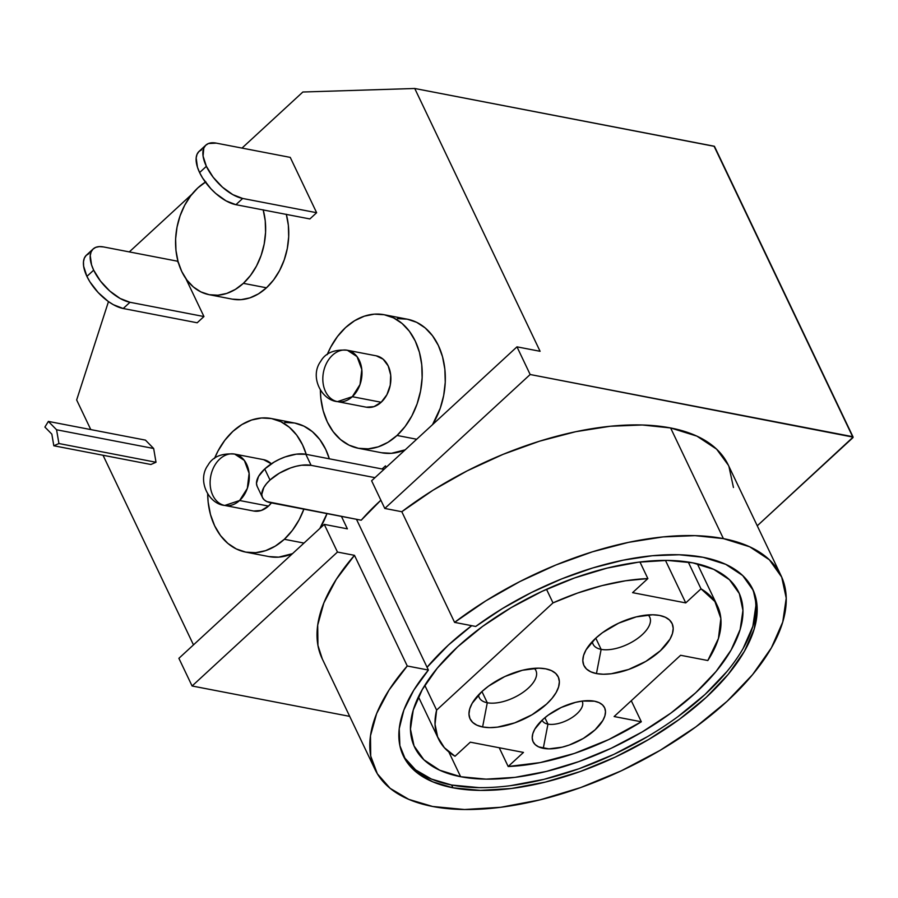 <?xml version="1.0" encoding="UTF-8"?>
<svg xmlns="http://www.w3.org/2000/svg" width="898" height="898" viewBox="0 0 898 898"><rect width="100%" height="100%" fill="white"/><g stroke="black" fill="none" stroke-linecap="round" stroke-linejoin="round"><path stroke-width="1.35" d="M592.377 641.509A31.385 14.974 154.5 0 0 601.132 649.366L596.452 673.579A48.829 23.303 -25.5 0 1 585.552 650.747A48.829 23.303 -25.5 0 1 659.559 615.444L665.272 617.218L669.549 620.047L672.22 623.807L673.208 628.364L672.445 633.55L669.987 639.152L660.367 650.747L645.83 661.399L628.578 669.481L611.246 673.758L603.377 674.241L596.452 673.579L590.749 671.805L586.473 668.988L583.79 665.216L582.813 660.659L583.577 655.473L586.035 649.871L595.655 638.276L602.423 632.72L618.632 623.178L636.267 616.87L652.644 614.782L659.559 615.444A48.829 23.303 -25.5 0 1 659.57 615.444A48.829 23.303 -25.5 0 1 660.367 650.758A48.829 23.303 -25.5 0 1 596.452 673.579L601.132 649.366A31.385 14.974 -25.5 0 1 593.084 644.192A31.385 14.974 -25.5 0 1 592.377 641.509M478.533 694.895A31.385 14.974 154.5 0 0 487.277 702.752L482.608 726.965A48.829 23.303 -25.5 0 1 471.708 704.133A48.829 23.303 -25.5 0 1 545.715 668.83L551.428 670.604L555.705 673.421L558.376 677.193L559.364 681.75L558.601 686.936L556.131 692.538L552.057 698.341L546.523 704.133L531.986 714.786L514.734 722.868L497.391 727.144L489.533 727.627L482.608 726.965L476.905 725.191L472.629 722.374L469.946 718.602L468.969 714.045L469.733 708.859L472.191 703.257L481.811 691.662L488.579 686.106L504.788 676.553L522.423 670.256L538.8 668.168L545.715 668.83A48.829 23.303 -25.5 0 1 545.726 668.83A48.829 23.303 -25.5 0 1 546.523 704.144A48.829 23.303 -25.5 0 1 482.608 726.965L487.277 702.752A31.385 14.974 -25.5 0 1 479.24 697.578A31.385 14.974 -25.5 0 1 478.533 694.884M542.134 720.162A22.147 10.563 154.5 0 0 547.948 724.114L543.279 748.326A39.579 18.892 -25.5 0 1 534.433 729.816A39.579 18.892 -25.5 0 1 594.442 701.192L599.067 702.629L602.536 704.919L604.702 707.972L605.499 711.676L604.882 715.874L602.884 720.42L595.093 729.816L583.307 738.459L569.321 745.003L562.159 747.17L548.88 748.865L538.654 746.889L535.186 744.599L533.008 741.546L532.222 737.853L532.828 733.655L534.826 729.109L542.628 719.702L548.117 715.201L561.261 707.467L575.551 702.359L582.454 701.057L594.442 701.192A39.579 18.892 -25.5 0 1 595.082 729.827A39.579 18.892 -25.5 0 1 543.279 748.326L547.948 724.114A22.147 10.563 -25.5 0 1 542.269 720.465A22.147 10.563 -25.5 0 1 542.134 720.162M544.895 717.715L547.948 724.114L544.895 717.715M481.934 691.539L487.277 702.752L481.934 691.539M595.778 638.152L601.132 649.366L595.778 638.152M460.629 776.714A179.611 85.703 -25.5 0 1 414.584 747.102A179.611 85.703 -25.5 0 1 495.404 617.487A179.611 85.703 -25.5 0 1 692.773 562.833A179.611 85.703 -25.5 0 1 738.818 592.444A179.611 85.703 -25.5 0 1 657.998 722.071A179.611 85.703 -25.5 0 1 460.629 776.714L448.809 751.929L460.629 776.714L439.638 770.181L423.912 759.798L414.057 745.946L410.453 729.165L413.237 710.105L422.307 689.496L437.304 668.134L457.666 646.829L482.596 626.4L511.142 607.654L542.212 591.277L574.608 577.93L607.082 568.108L638.388 562.193L667.326 560.408L692.773 562.833L713.775 569.366L729.49 579.76L739.346 593.6L742.949 610.382L740.165 629.442L731.095 650.051L716.099 671.423L695.737 692.728L670.806 713.147L642.261 731.904L611.19 748.27L578.795 761.616L546.321 771.438L515.014 777.354L486.076 779.138L460.629 776.714M781.058 575.697A224.949 107.333 -25.5 0 1 679.842 738.033A224.949 107.333 -25.5 0 1 432.645 806.483L464.524 809.513L500.77 807.28L539.979 799.871L580.647 787.568L621.214 770.854L660.12 750.346L695.883 726.864L727.111 701.282L752.603 674.6L771.393 647.84L782.753 622.022L786.233 598.158L781.72 577.145L769.384 559.802L749.684 546.781L723.395 538.609L695.063 535.646L663.117 536.903L628.544 542.358L592.411 551.821L555.84 565.01L519.942 581.522L485.84 600.852L454.59 622.381A224.949 107.333 -25.5 0 1 723.395 538.609L670.615 427.953L723.395 538.609A224.949 107.333 -25.5 0 1 781.058 575.697L728.278 465.041A224.949 107.333 154.5 0 0 670.615 427.953A224.949 107.333 154.5 0 0 401.81 511.725L454.59 622.381L475.727 626.456A193.564 92.359 -25.5 0 1 703.112 557.299A193.564 92.359 -25.5 0 1 752.726 589.211A193.564 92.359 -25.5 0 1 665.631 728.895A193.564 92.359 -25.5 0 1 452.929 787.793L451.615 785.02A193.564 92.359 154.5 0 0 663.016 726.987A193.564 92.359 154.5 0 0 752.041 587.842M268.502 506.079L239.609 500.512A26.154 19.296 100.9 0 1 224.758 505.451A26.154 19.296 100.9 0 1 210.3 486.222A26.154 19.296 100.9 0 1 219.808 459.013A26.154 19.296 100.9 0 1 234.659 454.085A26.154 19.296 100.9 0 1 249.116 473.313A26.154 19.296 100.9 0 1 239.609 500.512L268.502 506.079L261.273 510.468L253.651 511.018A26.154 19.296 -79.1 0 0 268.502 506.079A26.154 19.296 -79.1 0 0 271.421 502.891L268.502 506.079M381.19 402.259L352.297 396.692A26.154 19.296 100.9 0 1 337.457 401.619A26.154 19.296 100.9 0 1 322.999 382.391A26.154 19.296 100.9 0 1 332.507 355.193A26.154 19.296 100.9 0 1 347.358 350.254A26.154 19.296 100.9 0 1 361.804 369.493A26.154 19.296 100.9 0 1 352.297 396.692L381.19 402.259L373.972 406.637L366.339 407.198A26.154 19.296 -79.1 0 0 381.19 402.259A26.154 19.296 -79.1 0 0 390.697 375.061A26.154 19.296 -79.1 0 0 376.251 355.821L383.12 359.178L388.205 365.935L390.697 375.061L390.248 385.163L386.903 394.716L381.19 402.259M263.215 209.952A60.166 44.395 100.9 0 1 243.369 283.341L266.482 287.798L258.456 293.871L249.869 297.878L241.046 299.663L232.324 299.146A60.166 44.395 -79.1 0 0 266.482 287.798L243.369 283.341A60.166 44.395 100.9 0 1 209.212 294.701A60.166 44.395 100.9 0 1 175.974 250.463A60.166 44.395 100.9 0 1 197.841 187.907A60.166 44.395 100.9 0 1 205.384 182.126M416.683 439.245L397.028 435.451A68.012 50.187 100.9 0 1 358.425 448.293A68.012 50.187 100.9 0 1 320.373 390.035L320.844 398.274L323.168 410.7L327.343 422.004L333.214 431.747L340.533 439.56L349.053 445.15L358.414 448.282L368.27 448.854L378.249 446.845L387.958 442.321L397.028 435.451L416.683 439.245M381.538 452.749A68.012 50.187 -79.1 0 0 405.2 449.831L391.382 453.31L381.527 452.738L358.425 448.293M327.186 354.665A68.012 50.187 100.9 0 1 345.562 327.568A68.012 50.187 100.9 0 1 384.164 314.727A68.012 50.187 100.9 0 1 421.746 364.734A68.012 50.187 100.9 0 1 397.028 435.451L405.11 426.516L411.89 415.853L417.11 403.864L420.567 391.023L422.139 377.811L421.746 364.745L419.422 352.319L415.246 341.016L409.387 331.272L402.057 323.46L393.549 317.87L384.176 314.727L374.32 314.154L364.341 316.175L354.631 320.698L345.562 327.568L337.48 336.503L330.7 347.167L327.186 354.665M303.995 543.077L284.329 539.283A68.012 50.187 100.9 0 1 245.726 552.113A68.012 50.187 100.9 0 1 207.674 493.866L208.145 502.105L210.48 514.532L214.656 525.824L220.515 535.578L227.845 543.391L236.354 548.97L245.715 552.113L255.582 552.685L265.55 550.676L275.259 546.141L284.329 539.283L303.995 543.077M268.839 556.569A68.012 50.187 -79.1 0 0 292.501 553.651L278.694 557.142L268.828 556.569L245.726 552.113M214.499 458.485A68.012 50.187 100.9 0 1 232.874 431.388A68.012 50.187 100.9 0 1 271.477 418.558A68.012 50.187 100.9 0 1 306.207 454.354L302.547 444.847L296.688 435.092L289.358 427.28L280.849 421.701L271.488 418.558L261.621 417.985L251.653 420.006L241.944 424.529L232.874 431.388L224.792 440.323L218.012 450.998L214.499 458.485M728.334 465.164L716.604 449.146L696.904 436.125L670.615 427.953L642.283 424.99L610.337 426.247L575.764 431.691L539.631 441.165L503.06 454.354L467.162 470.866L433.061 490.185L401.81 511.725L454.59 622.381L475.727 626.456L502.498 608.507L531.515 592.467L561.924 578.806L592.803 567.929L623.246 560.161L652.341 555.727L679.225 554.762L703.112 557.299L725.73 564.337L742.68 575.528L753.299 590.457L757.182 608.541L754.185 629.071L744.408 651.286L728.244 674.308L706.299 697.275L679.438 719.276L648.67 739.492L615.186 757.137L580.276 771.517L545.277 782.102L511.546 788.478L480.363 790.397L452.929 787.793L432.757 781.832L416.908 772.628L405.84 760.449L399.879 745.666L399.217 728.705L403.864 710.071L413.686 690.337L428.391 670.065L407.254 665.99L389.036 690.034L376.655 713.54L370.481 735.788L370.717 756.071L377.351 773.784L390.17 788.365L408.803 799.377L432.645 806.483A224.949 107.333 -25.5 0 1 374.982 769.384A224.949 107.333 -25.5 0 1 407.254 665.99L354.474 555.334L337.468 552.057L324.268 524.387L347.38 528.843L341.442 516.395L347.38 528.843L324.268 524.387L178.893 658.324L192.093 685.993L349.692 716.368L192.093 685.993L337.468 552.057L324.268 524.387L178.893 658.324L192.093 685.993L337.468 552.057L354.474 555.334L336.256 579.378L323.875 602.884L317.701 625.131L317.937 645.415L322.337 659.009M193.474 644.887L103.034 455.264L193.474 644.887M90.777 429.581L76.656 399.969L108.478 301.605L76.656 399.969L90.777 429.581M129.301 251.911L191.981 194.159L129.301 251.911M204.273 182.844L205.249 181.935L204.273 182.844M714.415 146.363L414.741 88.487L540.091 351.298L516.979 346.841L371.604 480.778L384.793 508.448L530.168 374.511L516.979 346.841L371.604 480.778L384.793 508.448L401.81 511.725L384.793 508.448L530.168 374.511L852.617 436.664L714.067 146.194L414.741 88.487L302.862 92.011L242 148.08L302.862 92.011L414.741 88.487L540.091 351.298L516.979 346.841L530.168 374.511L853.1 437.124L757.261 525.801L852.64 437.932A1.74 0.831 -25.5 0 0 853.055 436.956L714.438 146.318M386.185 467.342L385.478 465.871L382.099 468.981L384.007 469.351L382.099 468.981L385.478 465.871L386.185 467.342M316.635 212.714L290.245 157.386L316.635 212.714L309.877 218.944L316.635 212.714L242.673 198.458L316.635 212.714M286.327 214.409A60.166 44.395 -79.1 0 1 266.482 287.798L273.632 279.895L279.626 270.455L284.239 259.859L287.304 248.499L288.685 236.803L288.348 225.252L286.294 214.252M384.164 314.727L407.288 319.183A68.012 50.187 -79.1 0 1 432.533 424.642L440.222 408.321L443.679 395.479L445.251 382.267L444.858 369.201L442.534 356.775L438.359 345.472L432.499 335.729L425.169 327.916L416.661 322.326L407.288 319.183L397.432 318.61M319.834 528.473L327.007 513.611A68.012 50.187 -79.1 0 1 319.834 528.473M271.477 418.558L294.589 423.014A68.012 50.187 -79.1 0 1 329.33 458.811L325.671 449.303L319.8 439.549L312.47 431.736L303.962 426.157L294.6 423.014L284.733 422.442M203.947 316.545L185.841 278.571L203.947 316.545L197.19 322.775L203.947 316.545L129.986 302.278L203.947 316.545M178.601 263.406L177.557 261.217L178.601 263.406M156.005 462.257L153.659 448.495L145.454 440.121L153.659 448.495L156.005 462.257L150.909 464.491L156.005 462.257L58.931 443.533L156.005 462.257M733.453 487.502L728.94 466.489M714.067 146.194L852.617 436.664A1.74 0.831 -25.5 0 1 853.055 436.956M402.674 754.477A193.564 92.359 154.5 0 0 451.615 785.02L452.929 787.793A193.564 92.359 -25.5 0 1 403.314 755.869A193.564 92.359 -25.5 0 1 428.391 670.065L407.254 665.99L354.474 555.334A224.949 107.333 154.5 0 0 322.202 658.728L374.982 769.384M303.883 509.155A68.012 50.187 100.9 0 1 284.329 539.283L292.411 530.348L299.191 519.684L303.883 509.155M263.552 459.653L271.331 463.828A26.154 19.296 -79.1 0 0 263.552 459.653L234.659 454.085C221.604 453.063 212.714 456.756 207.988 465.186C196.628 480.576 208.897 504.182 224.758 505.451L239.609 500.512L247.332 488.366L249.116 473.313L244.357 460.438L234.659 454.085M205.867 181.834L197.841 187.907L190.69 195.809L184.696 205.238L180.071 215.846L177.018 227.205L175.626 238.89L175.974 250.452L178.029 261.441L181.722 271.443L186.907 280.064L193.396 286.978L200.916 291.917L209.212 294.701L217.933 295.206L226.756 293.421L235.343 289.414L243.369 283.341L250.508 275.439L256.514 265.999L261.127 255.402L264.192 244.043L265.572 232.358L265.236 220.796L263.181 209.806M352.297 396.692L360.019 384.535L361.804 369.493L357.045 356.618L347.358 350.254C334.292 349.232 325.402 352.936 320.687 361.355C309.316 376.745 321.596 400.351 337.457 401.619L352.297 396.692M262.485 497.548A31.385 14.974 -25.5 0 0 270.534 502.723L361.221 520.211A193.564 92.359 154.5 0 1 380.875 500.208L361.221 520.211L266.863 501.578L264.113 499.771L262.396 497.346L261.767 494.416L263.832 487.479L266.459 483.753L270.017 480.026L279.357 473.179L290.447 467.981L296.127 466.264L301.593 465.231L311.101 465.344L374.982 477.657L311.101 465.344L305.825 454.276L382.099 468.981L305.825 454.276A31.385 14.974 154.5 0 0 264.73 468.958L274.081 462.111L279.514 459.248L285.171 456.914L296.318 454.164L305.825 454.276L311.101 465.344A31.385 14.974 -25.5 0 0 270.017 480.026L264.73 468.958A31.385 14.974 154.5 0 0 257.21 486.48L262.485 497.548A31.385 14.974 -25.5 0 1 270.017 480.026L264.73 468.958L258.557 476.411L256.48 483.349L257.109 486.278M93.156 248.971A34.876 16.647 -132.7 0 0 93.673 270.163L86.915 276.393L93.673 270.163A34.876 16.647 -132.7 0 0 129.986 302.278L123.217 308.508L113.373 304.703L108.153 301.38L98.14 292.512L89.923 281.871L86.915 276.393A34.876 16.647 47.3 0 0 123.217 308.508L197.19 322.775L123.217 308.508L129.986 302.278L120.13 298.473L109.769 291.031L100.486 281.085L93.673 270.163L91.54 264.854L90.238 255.548L91.113 251.911L92.977 249.139L95.749 247.354L99.33 246.613L103.596 246.95L177.557 261.217L103.596 246.95A34.876 16.647 -132.7 0 0 93.156 248.971L86.388 255.2A34.876 16.647 47.3 0 0 86.915 276.393L83.615 266.145L83.48 261.778L84.345 258.141L86.208 255.369L88.992 253.584M205.844 145.139A34.876 16.647 -132.7 0 0 206.372 166.332L199.603 172.562L206.372 166.332A34.876 16.647 -132.7 0 0 242.673 198.458L235.916 204.688L226.06 200.871L215.7 193.429L210.828 188.681L202.622 178.051L199.603 172.562A34.876 16.647 47.3 0 0 235.916 204.688L309.877 218.944L235.916 204.688L242.673 198.458L232.829 194.642L222.468 187.199L213.174 177.265L206.372 166.332L203.071 156.084L203.801 148.08L205.664 145.319L208.448 143.523L216.283 143.13L290.245 157.386L216.283 143.13A34.876 16.647 -132.7 0 0 205.844 145.139L199.087 151.369A34.876 16.647 47.3 0 0 199.603 172.562L197.47 167.252L196.168 157.947L197.044 154.31L198.907 151.549L201.68 149.753M150.909 464.491L53.824 445.778L58.931 443.533L56.574 429.772L153.659 448.495L56.574 429.772L48.369 421.409L145.454 440.121L48.369 421.409L44.9 427.066L51.837 434.138L53.824 445.778L150.909 464.491M51.837 434.138L53.824 445.778L58.931 443.533L56.574 429.772L48.369 421.409L44.9 427.066L51.837 434.138M428.391 670.065L427.066 667.293L428.391 670.065M471.719 625.682L448.416 645.045L427.066 667.293A193.564 92.359 -25.5 0 1 471.719 625.682M404.515 757.688L415.583 769.867L431.444 779.06L451.615 785.02L479.038 787.636M510.221 785.716L543.964 779.341L578.963 768.755L613.873 754.365L647.346 736.73M678.113 716.514L704.986 694.502L726.92 671.547M743.095 648.524L752.861 626.31L755.869 605.768M523.467 752.423L508.178 766.499L540.147 762.604L574.327 753.456L608.721 739.57L641.329 721.779L614.12 716.537L680.605 655.282L707.815 660.524L718.434 638.5L720.858 618.453L714.931 601.57L701.024 588.83L685.746 602.906L632.585 592.658L647.862 578.581L625.536 580.782L601.817 585.676L577.403 593.118L553 602.895L436.619 710.105L435.036 724.282L437.64 736.932L444.364 747.697L455.017 756.251L470.305 742.175L523.467 752.423L508.178 766.499L499.232 747.753L508.178 766.499A154.501 73.726 -25.5 0 0 641.329 721.779L631.283 700.721L641.329 721.779L614.12 716.537L680.605 655.282L707.815 660.524A154.501 73.726 -25.5 0 0 717.468 606.027A154.501 73.726 -25.5 0 0 701.024 588.83L688.25 562.047L701.024 588.83L685.746 602.906L665.463 560.397L685.746 602.906L632.585 592.658L647.862 578.581L639.96 562.002L647.862 578.581A154.501 73.726 -25.5 0 0 553 602.895L436.619 710.105L424.799 685.331L436.619 710.105A154.501 73.726 -25.5 0 0 438.572 739.054A154.501 73.726 -25.5 0 0 455.017 756.251L470.305 742.175L523.467 752.423M546.512 589.301L553 602.895L546.512 589.301M356.472 519.291L427.066 667.293L356.472 519.291M648.098 614.928A31.385 14.974 -25.5 0 1 649.748 617.162A31.385 14.974 -25.5 0 1 635.616 639.814A31.385 14.974 -25.5 0 1 601.132 649.366A31.385 14.974 154.5 0 0 637.883 638.242A31.385 14.974 154.5 0 0 648.098 614.928M534.254 668.314A31.385 14.974 -25.5 0 1 535.904 670.548A31.385 14.974 -25.5 0 1 521.772 693.2A31.385 14.974 -25.5 0 1 487.277 702.752A31.385 14.974 154.5 0 0 524.028 691.628A31.385 14.974 154.5 0 0 534.254 668.314M582.095 701.102A22.147 10.563 -25.5 0 1 582.252 701.394A22.147 10.563 -25.5 0 1 572.284 717.379A22.147 10.563 -25.5 0 1 547.948 724.114A22.147 10.563 154.5 0 0 572.565 717.188A22.147 10.563 154.5 0 0 582.095 701.102M253.651 511.018L224.758 505.451M366.339 407.198L337.457 401.619M232.324 299.157L209.212 294.701M376.251 355.821L347.358 350.254M697.342 563.809L717.289 605.645M418.434 696.837L438.505 738.919"/></g></svg>
